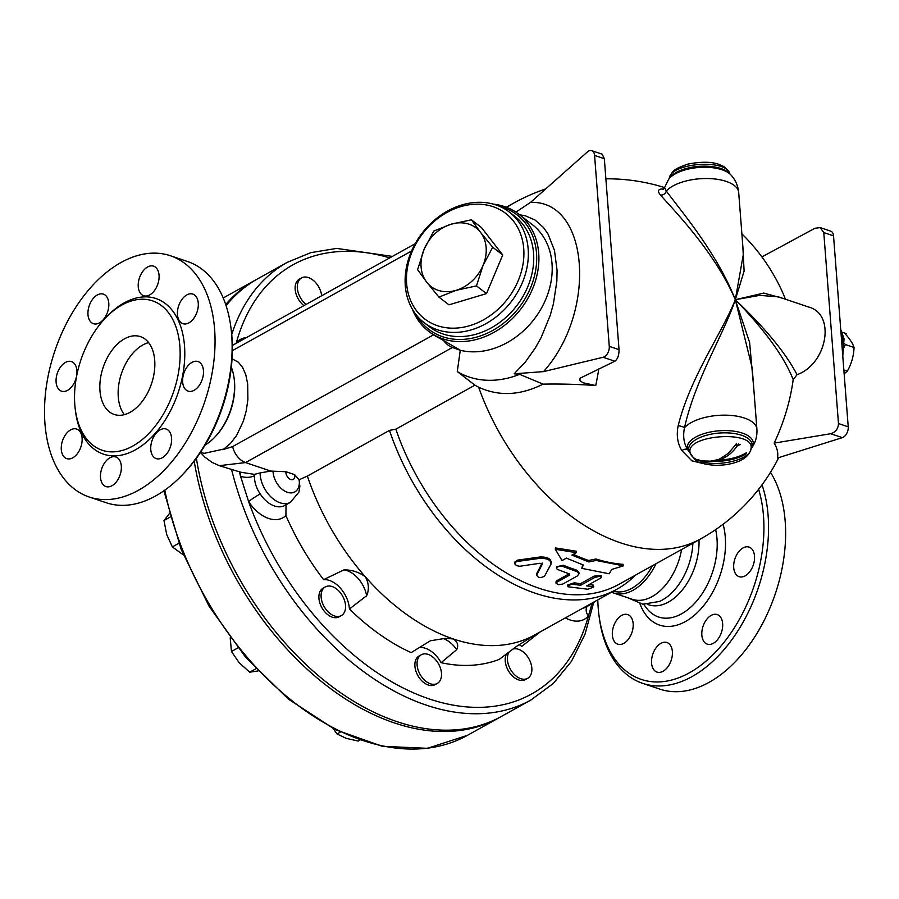 <?xml version="1.0" encoding="UTF-8"?>
<svg xmlns="http://www.w3.org/2000/svg" width="899" height="899" viewBox="0 0 899 899"><rect width="100%" height="100%" fill="white"/><g stroke="black" fill="none" stroke-linecap="round" stroke-linejoin="round"><path stroke-width="1.35" d="M681.599 549.48A50.917 31.656 108.6 0 1 632.368 599.307L613.388 592.913A50.917 31.656 108.6 0 1 611.567 592.194M692.871 543.21A50.917 31.656 108.6 0 1 659.428 601.465M698.972 539.816A50.917 31.656 108.6 0 1 683.184 588.879A50.917 31.656 108.6 0 1 648.662 604.791L647.359 604.353M758.621 489.314A123.995 77.089 108.6 0 1 702.074 664.361A123.995 77.089 108.6 0 1 598.79 613.871A123.995 77.089 108.6 0 1 598.195 607.881A123.995 77.089 108.6 0 1 597.801 599.858M616.163 643.347A15.598 9.698 108.6 0 1 614.073 624.929A15.598 9.698 108.6 0 1 627.738 614.601A15.598 9.698 108.6 0 1 629.356 615.433A15.598 9.698 108.6 0 1 631.446 633.84A15.598 9.698 108.6 0 1 617.782 644.178A15.598 9.698 108.6 0 1 616.163 643.347M663.046 671.272A15.598 9.698 108.6 0 1 657 672.104A15.598 9.698 108.6 0 1 651.719 658.731A15.598 9.698 108.6 0 1 660.9 643.358A15.598 9.698 108.6 0 1 666.957 642.538A15.598 9.698 108.6 0 1 672.227 655.91A15.598 9.698 108.6 0 1 663.046 671.272M720.357 635.132A15.598 9.698 108.6 0 1 707.266 644.145A15.598 9.698 108.6 0 1 704.131 623.58A15.598 9.698 108.6 0 1 717.222 614.568A15.598 9.698 108.6 0 1 720.357 635.132M754.508 556.099A15.598 9.698 108.6 0 1 749.923 571.528A15.598 9.698 108.6 0 1 739.135 576.675A15.598 9.698 108.6 0 1 733.719 567.674A15.598 9.698 108.6 0 1 738.315 552.244A15.598 9.698 108.6 0 1 749.092 547.098A15.598 9.698 108.6 0 1 754.508 556.099M599.06 616.073A127.287 79.123 -71.4 0 0 642.661 683.352A127.287 79.123 -71.4 0 0 740.428 626.772A127.287 79.123 -71.4 0 0 762.026 484.831M770.499 472.312A127.287 79.123 108.6 0 1 763.835 621.085A127.287 79.123 108.6 0 1 659.731 689.095L642.661 683.352M656.023 563.707A50.917 31.656 108.6 0 1 613.388 592.913M652.427 565.707A49.265 30.633 108.6 0 1 613.41 591.171M535.782 634.357A24.633 15.935 -119.1 0 1 536.591 634.773C539.175 632.84 538.951 632.671 535.928 634.256L516.734 646.246L499.192 659.405A200.365 129.591 -119.1 0 1 441.094 662.698L456.703 649.64C458.737 645.336 457.58 641.762 453.22 638.931A195.443 126.411 -119.1 0 1 365.376 576.832A195.443 126.411 -119.1 0 1 307.379 476.065L389.481 430.407L395.852 429.16L474.942 385.165L457.276 371.557L460.266 350.273L452.422 347.497A16.418 10.619 -119.1 0 1 443.645 340.541L433.408 334.9L428.576 331.259A73.909 59.525 -52.4 0 0 501.631 327.528A73.909 59.525 -52.4 0 0 538.715 253.271A73.909 59.525 -52.4 0 0 518.768 214.153A73.909 59.525 -52.4 0 0 493.371 204.14M538.299 633.087L537.501 633.402M536.591 634.773L521.78 646.359A24.633 15.935 -119.1 0 0 519.184 644.695M635.447 575.158A195.443 126.411 -119.1 0 1 616.871 589.25A195.443 126.411 -119.1 0 1 389.481 430.407M616.871 589.25L534.781 634.919A195.443 126.411 -119.1 0 1 453.22 638.931L445.252 638.357L430.396 640.773L411.158 652.618A200.365 129.591 -119.1 0 1 349.441 608.994A24.633 15.935 -119.1 0 0 323.595 579.641A200.365 129.591 -119.1 0 1 285.916 515.588L286.028 504.777M591.722 150.672A8.215 5.102 108.6 0 1 594.576 155.415L609.275 346.385A8.215 5.102 108.6 0 1 603.117 357.274L543.524 371.613C597.599 311.425 589.025 199.96 530.511 202.399L587.328 151.987A8.215 5.102 108.6 0 1 591.722 150.672L602.195 154.201L604.33 158.696L619.029 349.666C619.051 355.262 617.669 359.117 614.871 361.229L580.046 378.221L579.956 380.625L583.024 382.772L595.745 385.536A179.193 51.063 -175 0 0 543.063 384.131C520.33 395.526 498.855 396.549 478.639 387.211A192.15 124.287 -119.1 0 0 700.658 538.883L619.063 584.271A192.15 124.287 -119.1 0 1 395.852 429.16M419.372 647.494A24.633 15.935 -119.1 0 1 441.094 662.698M512.924 649.089A16.418 10.619 -119.1 0 1 529.421 659.765A16.418 10.619 -119.1 0 1 527.623 678.34L525.432 679.565A16.418 10.619 -119.1 0 1 508.25 670.519A16.418 10.619 -119.1 0 1 506.553 653.865M341.305 615.613L339.114 616.826A16.418 10.619 -119.1 0 1 323.258 609.893A16.418 10.619 -119.1 0 1 320.606 590.519A16.418 10.619 -119.1 0 1 323.146 588.126L325.337 586.912A16.418 10.619 -119.1 0 1 342.609 596.093A16.418 10.619 -119.1 0 1 341.305 615.613A16.418 10.619 -119.1 0 1 325.449 608.679A16.418 10.619 -119.1 0 1 322.797 589.306A16.418 10.619 -119.1 0 1 325.337 586.912M437.274 683.454L435.082 684.667A16.418 10.619 -119.1 0 1 422.508 681.487A16.418 10.619 -119.1 0 1 414.911 666.215A16.418 10.619 -119.1 0 1 419.114 655.967L421.305 654.742A16.418 10.619 -119.1 0 1 438.566 663.934A16.418 10.619 -119.1 0 1 437.274 683.454A16.418 10.619 -119.1 0 1 424.699 680.273A16.418 10.619 -119.1 0 1 417.102 664.99A16.418 10.619 -119.1 0 1 421.305 654.742M527.623 678.34A16.418 10.619 -119.1 0 1 510.441 669.306A16.418 10.619 -119.1 0 1 509.239 651.854M587.103 606.488A9.855 7.316 -139 0 0 588.44 615.995L591.958 603.791L595.655 601.049M303.907 305.615A16.418 10.619 -119.1 0 1 295.389 291.164A16.418 10.619 -119.1 0 1 299.378 279.128L301.558 277.903A16.418 10.619 -119.1 0 1 318.74 286.95A16.418 10.619 -119.1 0 1 321.685 295.737M306.098 304.401A16.418 10.619 -119.1 0 1 297.58 289.939A16.418 10.619 -119.1 0 1 301.558 277.903M219.401 465.704L240.741 472.222L254.451 474.369L260.103 472.919A24.633 15.935 60.9 0 0 270.925 496.922A24.633 15.935 60.9 0 0 290.444 502.316L284.758 505.485A24.633 15.935 -119.1 0 1 260.193 493.922A9.855 0.787 -33 0 0 248.596 501.563A34.488 22.306 60.9 0 0 285.916 515.588M260.193 493.922C256.249 488.045 254.327 481.976 254.417 475.728A9.855 4.911 0.1 0 1 240.505 476.099L248.596 501.563A245.528 158.808 -119.1 0 0 429.306 698.961A245.528 158.808 -119.1 0 0 588.44 615.995A34.488 22.306 60.9 0 1 565.381 617.894M260.103 472.919L270.768 471.076L285.916 471.717L294.647 474.661L299.086 479.763L307.379 476.065M200.432 452.467L204.95 457.209L211.962 462.344L219.3 465.671L245.539 462.58L452.422 347.497M299.086 479.763L299.861 486.404L298.94 492.068L290.444 502.316M323.595 579.641L343.912 569.899A24.633 15.935 -119.1 0 1 366.635 595.711C369.298 589.587 368.882 583.294 365.376 576.832C359.016 572.09 351.857 569.775 343.912 569.899M236.639 343.036A9.855 7.316 41 0 1 236.37 342.699L236.089 343.339M366.635 595.711L349.441 608.994M443.218 638.537A24.633 15.935 -119.1 0 1 456.703 649.64M543.063 384.131L519.622 374.344L514.183 373.804L543.524 371.613M457.276 371.557A88.686 71.426 -52.4 0 0 519.622 374.344M478.639 387.211L474.942 385.165M595.745 385.536A169.27 73.313 -80.7 0 0 598.801 368.916M785.366 299.198A179.89 138.131 -58.2 0 0 781.478 289.939A192.15 192.15 0 0 0 741.877 233.852M774.151 443.128L830.687 433.723L842.363 437.644L777.489 458.007A174.586 56.356 -177.1 0 0 774.151 443.128A179.89 138.131 -58.2 0 0 793.188 379.625L797.042 374.692C827.125 364.005 835.935 314.47 809.044 307.166L778.512 296.884M753.665 387.031L749.609 342.429L735.315 299.715C765.004 330.259 784.299 356.892 793.188 379.625M663.664 188.947L661.743 188.981C657.956 189.341 657.517 191.352 660.405 195.016C677.925 214.434 715.716 254.024 735.315 299.715C721.83 333.518 690.41 376.681 678.161 425.733C676.273 435.217 677.509 443.499 681.869 450.601L691.882 460.827L705.625 464.131M782.501 298.232L763.779 293.063L735.315 299.715L744.114 271.082L742.799 245.764M830.687 433.723C835.632 432.217 838.228 428.834 838.475 423.553L823.776 232.583L820.214 227.604L814.887 228.279L761.903 256.934M842.363 437.644A8.215 5.102 -71.4 0 0 848.229 426.845L833.53 235.864A8.215 5.102 -71.4 0 0 830.687 231.133L820.214 227.604M530.511 202.399L515.914 212.119M519.622 214.816L525.162 215.726L535.085 220.03L543.457 227.481L548.03 234.032L554.481 250.45L557.065 270.352L556.841 281.218L553.402 303.918L550.21 315.38L541.119 337.575L535.343 347.924L525.376 361.994L514.183 373.804M460.266 350.273A73.909 59.525 -52.4 0 0 552.008 263.508A73.909 59.525 -52.4 0 0 532.062 224.39L518.768 214.153M663.563 189.228L664.608 187.509L666.294 191.071A37.769 16.688 175.6 0 1 707.861 178.53A37.769 16.688 175.6 0 1 738.697 192.51L743.417 253.911L735.315 299.715C717.177 253.552 682.498 212.737 666.294 191.071A4.922 4.304 -39.9 0 1 660.405 195.016M663.226 189.24A4.922 4.551 85.1 0 1 661.743 188.981M738.427 443.881L737.506 445.544L735.73 444.668L736.573 443.297M690.443 453.568L687.6 449.624C683.791 443.319 682.757 436.015 684.51 427.699C695.309 379.142 723.448 335.091 735.315 299.715L752.182 367.848M740.27 444.623A37.769 16.688 -4.4 0 1 737.506 445.544C732.516 452.815 726.291 457.681 718.818 460.131A4.922 2.439 -108.7 0 0 717.256 459.771C717.346 460.479 721.099 458.265 728.516 453.141L735.73 444.668M697.545 459.468L701.22 460.872L715.211 461.299L718.818 460.131A33.128 14.631 -4.4 0 0 746.428 452.725M678.161 425.733A4.922 1.079 12.4 0 1 684.51 427.699A37.769 16.688 -4.4 0 1 726.066 415.169A37.769 16.688 -4.4 0 1 756.902 429.149C757.34 436.037 755.61 442.308 751.721 447.949A33.128 14.631 -4.4 0 0 722.931 430.599A33.128 14.631 -4.4 0 0 687.6 449.624A4.922 2.764 -32 0 0 681.869 450.601M797.042 374.692C785.76 353.026 765.184 328.034 735.315 299.715L759.722 295.366L778.467 296.872M669.294 178.429C670.294 162.865 726.426 158.55 729.797 173.777C726.426 158.55 670.294 162.865 669.294 178.429M700.242 461.086C717.481 467.649 750.62 459.681 751.013 448.781L751.013 448.781C755.508 429.306 682.982 434.891 690.41 453.444C691.488 456.647 694.77 459.198 700.242 461.086C717.481 467.649 750.62 459.681 751.013 448.781C755.508 429.306 682.982 434.891 690.41 453.444C691.488 456.647 694.77 459.198 700.242 461.086A4.922 3.068 -71.4 0 0 703.726 462.816L703.726 462.816M840.801 330.315C843.689 336.395 844.251 343.778 842.509 352.442C844.251 343.778 843.689 336.395 840.801 330.315M844.453 343.519L845.397 344.564L843.082 349.172M843.858 369.983L847.308 371.141C851.465 363.904 853.713 356.015 854.05 347.475C852.724 343.283 849.499 338.44 844.375 332.967L846.139 333.563A24.655 15.328 -71.4 0 0 846.116 333.551L844.375 332.967M854.05 347.497L845.397 344.564M844.15 373.849L847.308 371.141M841.554 332.001L846.139 333.563M412.405 309.267A73.909 59.525 -52.4 0 0 428.576 331.259M459.94 350.026L443.645 340.541M500.08 206.545A72.268 58.199 127.6 0 1 536.501 253.113A72.268 58.199 127.6 0 1 490.618 331.574A72.268 58.199 127.6 0 1 416.451 315.133M509.317 212.063L514.711 216.221A69.796 56.221 127.6 0 1 533.557 253.17A69.796 56.221 127.6 0 1 498.54 323.292A69.796 56.221 127.6 0 1 429.531 326.82L424.137 322.662A69.796 56.221 -52.4 0 0 493.135 319.134A69.796 56.221 -52.4 0 0 528.163 249.012A69.796 56.221 -52.4 0 0 509.317 212.063A69.796 56.221 -52.4 0 0 422.193 233.055A69.796 56.221 -52.4 0 0 424.137 322.662M523.735 248.686A66.515 53.569 127.6 0 1 439.881 326.438A66.515 53.569 127.6 0 1 431.947 223.39A66.515 53.569 127.6 0 1 523.735 248.686M471.402 219.794L480.516 232.324A36.949 29.757 -52.4 0 0 451.073 224.211A36.949 29.757 -52.4 0 0 424.171 249.147A36.949 29.757 -52.4 0 0 426.722 282.196L417.608 269.678L424.171 249.147L433.846 231.009L451.073 224.211L471.402 219.794L481.414 227.503L502.743 254.956L486.505 293.613L448.949 304.828L438.926 297.119L426.722 282.196A36.949 29.757 -52.4 0 0 456.164 290.31L438.926 297.119M476.481 285.893L456.164 290.31A36.949 29.757 -52.4 0 0 483.055 265.374L476.481 285.893L486.505 293.613M480.516 232.324L492.719 247.236L483.055 265.374A36.949 29.757 -52.4 0 0 480.516 232.324M502.743 254.956L492.719 247.236M581.822 568.37L583.361 565.01L566.415 558.133L562.032 560.571L555.29 549.278L576.27 552.66L571.888 555.099L588.834 561.965L596.059 560.448L623.423 565.853L611.859 569.382L609.185 573.776L581.822 568.37L582.676 564.774M555.29 549.278L555.436 547.918L576.293 551.244L576.27 552.66M573.281 554.323A192.15 124.287 60.9 0 0 588.721 560.493L595.913 558.976A192.15 124.287 60.9 0 0 623.052 564.336L623.423 565.853M536.669 573.551L536.647 574.955C537.917 577.911 540.58 578.293 544.614 576.079L550.952 564.257C551.244 560.223 547.581 558.245 539.939 558.335L516.756 561.538L515.003 562.628L514.958 564.19L516.756 565.707L519.734 566.269L539.928 563.268L542.131 564.46L536.501 575.484L536.669 573.551L542.221 563.077M514.79 563.201L514.992 561.897L517.577 560.122L540.085 556.987C547.693 556.874 551.323 558.83 550.997 562.853M589.059 584.575A192.15 124.287 60.9 0 0 592.104 584.698L593.329 585.125L593.598 587.114L587.89 589.238L568.078 586.777L568.64 585.384L571.933 584.271L580.732 585.249L594.801 577.439L599.026 576.45L601.161 576.776L600.959 577.888L586.665 585.901L593.756 586.654M567.932 586.463L567.685 584.968L574.472 582.766A192.15 124.287 60.9 0 0 580.417 583.732L594.104 576.124L601.06 575.574L601.409 577.091M556.099 583.372L558.594 584.698L562.774 584.058L577.293 576.001L579.035 573.787L577.225 571.742L562.943 566.494L559.717 566.213L557.133 567.112L556.503 568.247L557.256 569.359L569.595 574.045L569.73 575.045L556.964 582.147L556.099 583.372L555.953 581.9L557.009 580.574L569.056 573.865M556.503 568.202L556.492 566.786L563.336 565.213A192.15 124.287 60.9 0 0 576.158 569.921L578.855 572.09L579.023 573.596M595.913 558.976L596.059 560.448M588.721 560.493L588.834 561.965M550.952 564.257L551.289 561.83M580.417 583.732L580.732 585.249M569.595 574.045L569.73 575.045L569.64 574.056M232.054 358.813L238.404 362.241L242.606 367.41L245.809 374.816L247.675 383.94L247.888 399.549L246.27 410.674L243.382 421.137L236.617 435.464L230.47 443.432L223.795 449.062L204.095 453.377L200.612 452.197M433.408 334.9L232.639 446.578L222.75 449.714M231.324 367.219A50.917 31.656 108.6 0 1 234.178 378.839L234.313 379.94A49.265 30.633 108.6 0 1 215.187 436.745L214.423 437.543A50.917 31.656 108.6 0 1 205.118 445.072M234.178 378.839A50.917 31.656 108.6 0 1 214.423 437.543M181.665 475.537L183.205 473.942A123.995 77.089 -71.4 0 0 231.346 330.967L231.077 328.776A127.287 79.123 108.6 0 1 181.665 475.537A127.287 79.123 108.6 0 1 106.239 502.743L89.17 496.99A127.287 79.123 108.6 0 1 44.95 423.553A127.287 79.123 108.6 0 1 82.427 297.715A127.287 79.123 108.6 0 1 170.394 255.743A127.287 79.123 108.6 0 1 204.77 401.617A127.287 79.123 108.6 0 1 89.17 496.99M170.394 255.743L187.464 261.485A127.287 79.123 108.6 0 1 231.077 328.776M76.909 370.602A15.598 9.698 108.6 0 1 72.313 386.031A15.598 9.698 108.6 0 1 61.525 391.177A15.598 9.698 108.6 0 1 56.109 382.176A15.598 9.698 108.6 0 1 60.705 366.747A15.598 9.698 108.6 0 1 71.493 361.6A15.598 9.698 108.6 0 1 76.909 370.602M106.498 314.695A15.598 9.698 108.6 0 1 93.406 323.696A15.598 9.698 108.6 0 1 90.271 303.143A15.598 9.698 108.6 0 1 103.363 294.13A15.598 9.698 108.6 0 1 106.498 314.695M149.728 294.906A15.598 9.698 108.6 0 1 143.671 295.737A15.598 9.698 108.6 0 1 138.401 282.365A15.598 9.698 108.6 0 1 147.571 267.003A15.598 9.698 108.6 0 1 153.628 266.171A15.598 9.698 108.6 0 1 158.898 279.544A15.598 9.698 108.6 0 1 149.728 294.906M181.272 322.842A15.598 9.698 108.6 0 1 179.171 304.435A15.598 9.698 108.6 0 1 192.835 294.097A15.598 9.698 108.6 0 1 194.454 294.928A15.598 9.698 108.6 0 1 196.555 313.335A15.598 9.698 108.6 0 1 182.89 323.674A15.598 9.698 108.6 0 1 181.272 322.842M182.654 382.131A15.598 9.698 108.6 0 1 187.25 366.702A15.598 9.698 108.6 0 1 198.038 361.555A15.598 9.698 108.6 0 1 203.455 370.557A15.598 9.698 108.6 0 1 198.859 385.986A15.598 9.698 108.6 0 1 188.071 391.132A15.598 9.698 108.6 0 1 182.654 382.131M153.066 438.038A15.598 9.698 108.6 0 1 166.158 429.037A15.598 9.698 108.6 0 1 169.293 449.601A15.598 9.698 108.6 0 1 156.201 458.602A15.598 9.698 108.6 0 1 153.066 438.038M109.835 457.827A15.598 9.698 108.6 0 1 115.892 456.995A15.598 9.698 108.6 0 1 121.163 470.368A15.598 9.698 108.6 0 1 111.993 485.73A15.598 9.698 108.6 0 1 105.936 486.561A15.598 9.698 108.6 0 1 100.666 473.189A15.598 9.698 108.6 0 1 109.835 457.827M78.292 429.891A15.598 9.698 108.6 0 1 80.393 448.298A15.598 9.698 108.6 0 1 66.728 458.636A15.598 9.698 108.6 0 1 65.11 457.805A15.598 9.698 108.6 0 1 63.009 439.397A15.598 9.698 108.6 0 1 76.673 429.059A15.598 9.698 108.6 0 1 78.292 429.891M74.808 404.775A78.831 49.007 108.6 0 1 98.013 326.831A78.831 49.007 108.6 0 1 152.504 300.839A78.831 49.007 108.6 0 1 173.788 391.189A78.831 49.007 108.6 0 1 102.183 450.253A78.831 49.007 108.6 0 1 74.808 404.775M154.707 360.319A41.062 25.52 108.6 0 1 142.615 400.92A41.062 25.52 108.6 0 1 114.24 414.461A41.062 25.52 108.6 0 1 103.149 367.399A41.062 25.52 108.6 0 1 140.446 336.631A41.062 25.52 108.6 0 1 154.707 360.319M148.616 342.598A41.062 25.52 -71.4 0 0 121.444 373.557A41.062 25.52 -71.4 0 0 124.354 414.653M196.387 458.254A250.461 161.989 60.9 0 0 501.316 716.481L530.871 700.04L553.256 683.521L571.472 661.316L585.047 634.121L593.621 602.735M392.369 256.406L336.653 248.405L310.874 252.63L287.365 262.294L257.811 278.735A250.461 161.989 60.9 0 0 226.076 305.649M194.218 461.131A250.461 161.989 60.9 0 0 498.911 717.818A250.461 161.989 60.9 0 0 500.114 717.144M256.62 279.42A250.461 161.989 60.9 0 0 255.406 280.072A250.461 161.989 60.9 0 0 225.705 304.536M170.237 517.037L163.978 520.521L166.697 534.534L172.361 546.918L183.396 554.93M178.856 543.299L172.361 546.918M169.315 513.734L163.978 520.521M237.92 647.898L231.459 651.483L239.112 662.653L249.697 672.194L258.013 670.969M255.912 668.744L249.697 672.194M230.2 637.863L231.459 651.483M340.35 732.123L337.058 733.955L346.149 738.326L358.173 741.068L359.892 740.102M333.214 728.617L337.058 733.955M715.626 529.635A59.323 36.881 108.6 0 1 695.669 602.173A59.323 36.881 108.6 0 1 646.269 607.769L643.662 604.285M639.953 603.735A66.672 41.455 -71.4 0 0 697.141 612.77A66.672 41.455 -71.4 0 0 723.077 524.274M588.564 604.993A24.633 15.935 60.9 0 0 591.913 603.813L586.227 606.982A24.633 15.935 -119.1 0 1 582.867 608.162M246.382 337.619A34.488 22.306 60.9 0 0 236.37 342.699A245.528 158.808 -119.1 0 1 389.716 257.889M240.741 472.222A34.488 22.306 60.9 0 0 240.505 476.099A245.528 158.808 -119.1 0 1 239.325 471.739M254.417 475.728A24.633 15.935 -119.1 0 1 254.451 474.369M270.768 471.076L245.539 462.58A16.418 10.619 60.9 0 1 232.639 446.578M299.322 480.909A17.677 11.44 -119.1 0 1 287.006 492.158A17.677 11.44 -119.1 0 1 273.026 471.087M285.916 471.717A5.978 3.866 60.9 0 0 290.355 479.369A5.978 3.866 60.9 0 0 294.793 475.672A5.978 3.866 60.9 0 0 294.647 474.661M287.365 262.294A250.461 161.989 60.9 0 0 231.717 334.507M231.627 469.728A250.461 161.989 60.9 0 0 530.871 700.04M506.834 207.422A192.15 124.287 -119.1 0 1 513.835 203.039L506.317 207.22M838.475 423.553L848.229 426.845M823.776 232.583L833.53 235.864M841.599 340.631A33.128 20.598 -71.4 0 0 841.228 335.911M614.871 361.229L603.117 357.274M604.33 158.696L594.576 155.415M619.029 349.666L609.275 346.385M730.696 174.721L729.37 173.327A31.836 14.069 175.6 0 0 698.804 166.36A31.836 14.069 175.6 0 0 669.654 177.923L668.553 179.497A33.128 14.631 175.6 0 1 698.883 167.472A33.128 14.631 175.6 0 1 730.696 174.721C735.404 179.699 738.068 185.632 738.697 192.51M690.69 453.871L690.41 453.444C694.635 459.973 698.444 463.187 701.816 463.086C718.852 468.244 737.292 463.255 743.574 458.681C747.597 456.153 750.081 452.86 751.013 448.781L750.62 449.534M689.803 452.736A31.836 14.069 -4.4 0 1 720.414 432.97A31.836 14.069 -4.4 0 1 750.991 448.961M746.136 453.737A31.836 14.069 -4.4 0 1 715.211 461.299M841.981 345.666A31.836 19.789 -71.4 0 0 841.026 333.259M842.509 352.532L842.689 351.509M540.085 556.987L539.939 558.335M517.577 560.122L517.363 561.426M592.104 584.698L592.52 586.227M594.104 576.124L594.419 577.641M574.472 582.766L574.731 584.271M557.009 580.574L557.144 582.046M576.158 569.921L576.293 571.393M563.336 565.213L563.358 566.651M232.358 350.677L411.562 250.99M75.314 409.663A82.112 51.052 -71.4 0 0 142.862 444.96A82.112 51.052 -71.4 0 0 181.688 329.652A82.112 51.052 -71.4 0 0 106.543 316.909M223.885 297.614L223.222 297.985A250.461 161.989 -119.1 0 1 223.885 297.614L255.406 280.072M498.911 717.818L467.39 735.36A250.461 161.989 -119.1 0 1 164.787 490.157M627.581 597.7L642.841 604.207L659.45 601.465M540.411 631.783L534.883 636.11M700.658 538.883A192.15 192.15 0 0 0 778.748 457.613M664.597 187.565A192.15 192.15 0 0 0 605.881 178.811M545.682 188.936A192.15 192.15 0 0 0 513.835 203.039M701.22 460.872C702.939 462.232 708.288 461.861 717.256 459.771M756.902 429.149L752.182 367.736M664.608 187.509L668.553 179.497M750.98 449.017L751.721 447.949M729.876 174.001C727.538 169.349 724.718 166.529 721.425 165.54C714.211 161.708 702.984 161.224 687.757 164.124C673.261 169.327 672.385 170.596 669.261 178.665M842.779 356.049L844.037 338.844L840.745 329.596M467.39 735.36L427.396 748.328L382.277 746.294L334.979 729.516L288.444 699.152L245.562 657.158L209.051 606.196L181.238 549.547L163.865 490.798M232.335 345.43L415.158 243.73"/></g></svg>
